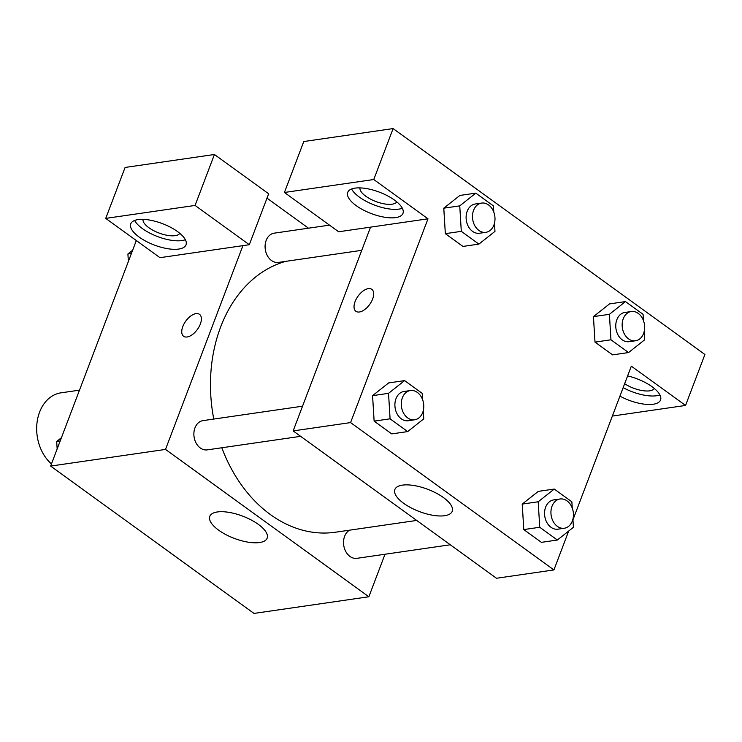 <?xml version="1.0" encoding="UTF-8"?>
<svg xmlns="http://www.w3.org/2000/svg" width="742" height="742" viewBox="0 0 742 742"><rect width="100%" height="100%" fill="white"/><g stroke="black" fill="none" stroke-linecap="round" stroke-linejoin="round"><path stroke-width="1.11" d="M79.496 390.153L61.029 392.824A39.409 29.791 81.7 0 0 37.1 422.068A39.409 29.791 81.7 0 0 51.458 463.945M385.005 554.246L368.857 596.763L253.987 613.421L50.651 466.078L136.324 240.547M187.123 336.979A13.551 7.142 125.9 0 1 183.608 336.274A13.551 7.142 125.9 0 1 185.769 321.11A13.551 7.142 125.9 0 1 199.505 314.33A13.551 7.142 125.9 0 1 199.051 326.805A13.551 7.142 125.9 0 1 187.123 336.979M159.966 257.678L249.303 244.721L195.081 205.432L105.735 218.389L159.966 257.678M368.857 596.763L165.512 449.42L50.651 466.078M165.512 449.42L242.922 245.648M199.515 314.339A13.551 7.142 -54.1 0 0 185.778 321.119A13.551 7.142 -54.1 0 0 183.608 336.274M139.227 237.106A29.559 11.455 20.8 0 1 130.74 223.834A29.559 11.455 20.8 0 1 162.442 223.63A29.559 11.455 20.8 0 1 186.01 244.832A29.559 11.455 20.8 0 1 167.553 248.681A29.559 11.455 20.8 0 1 139.227 237.106M134.627 220.448A29.559 11.455 -159.2 0 0 142.455 228.619A29.559 11.455 -159.2 0 0 185.352 239.722M179.787 233.322A19.7 7.633 20.8 0 1 175.158 235.668A19.7 7.633 20.8 0 1 154.076 230.855A19.7 7.633 20.8 0 1 143.039 219.354M105.735 218.389L125.092 167.451L214.429 154.494L195.081 205.432M249.303 244.721L268.65 193.783L214.429 154.494M217.369 511.961A30.672 11.891 20.8 0 1 251.093 519.919A30.672 11.891 20.8 0 1 267.148 538.154A30.672 11.891 20.8 0 1 234.249 538.367A30.672 11.891 20.8 0 1 209.791 516.367A30.672 11.891 20.8 0 1 217.369 511.961M266.999 198.133L308.477 228.184M329.494 225.141L274.225 233.155A14.775 11.176 81.7 0 0 265.284 249.386A14.775 11.176 81.7 0 0 278.463 262.408L361.744 250.323M302.532 406.189L203.011 420.621A14.775 11.176 81.7 0 0 194.07 436.853A14.775 11.176 81.7 0 0 207.25 449.875L300.621 436.333M349.501 530.187A14.775 11.176 81.7 0 0 344.167 547.457A14.775 11.176 81.7 0 0 356.911 558.318L450.283 544.776M285.809 261.342A137.929 104.288 81.7 0 0 213.77 419.063M221.821 447.76A137.929 104.288 81.7 0 0 335.356 532.237L416.698 520.439M568.687 531.04L553.922 569.93L496.481 578.259L293.146 430.917L370.555 227.145L338.64 231.764L284.418 192.475L373.764 179.518L427.986 218.816L370.555 227.145M284.418 192.475L303.775 141.536L393.112 128.579L704.9 354.5L685.552 405.447L631.321 366.158L572.954 519.808M396.757 201.852A19.7 7.633 20.8 0 1 392.128 204.198A19.7 7.633 20.8 0 1 371.046 199.394A19.7 7.633 20.8 0 1 360.009 187.893M351.597 188.987A29.559 11.455 -159.2 0 0 359.425 197.149A29.559 11.455 -159.2 0 0 402.322 208.261M356.197 205.645A29.559 11.455 20.8 0 1 347.72 192.373A29.559 11.455 20.8 0 1 379.412 192.159A29.559 11.455 20.8 0 1 402.98 213.362A29.559 11.455 20.8 0 1 384.523 217.211A29.559 11.455 20.8 0 1 356.197 205.645M654.323 388.483A19.7 7.633 20.8 0 1 649.695 390.83A19.7 7.633 20.8 0 1 624.643 383.735M623.159 387.649A29.559 11.455 -159.2 0 0 659.888 394.892M627.611 375.925A29.559 11.455 20.8 0 1 660.538 399.994A29.559 11.455 20.8 0 1 619.932 396.135M612.363 416.058L685.552 405.447M373.764 179.518L393.112 128.579M494.478 223.249L494.97 231.383L478.905 244.109L462.952 246.427L445.339 233.665L443.772 208.177M423.265 410.725L423.756 418.859L407.692 431.584L391.739 433.894L374.126 421.131L372.558 395.653L388.641 382.928L404.594 380.609L422.207 393.371L422.588 399.641M572.917 519.168L573.418 527.302L557.353 540.028L541.4 542.337L523.787 529.575L522.21 504.096L538.302 491.371L554.255 489.061L571.869 501.815L572.249 508.084M644.13 331.693L644.631 339.827L628.567 352.552L612.614 354.871L595.001 342.108L593.424 316.621M553.922 569.93L350.576 422.588L427.986 218.816M402.424 485.129A30.672 11.891 20.8 0 1 436.157 493.087A30.672 11.891 20.8 0 1 452.212 511.312A30.672 11.891 20.8 0 1 419.313 511.535A30.672 11.891 20.8 0 1 394.855 489.525A30.672 11.891 20.8 0 1 402.424 485.129M350.576 422.588L293.146 430.917M359.425 311.992A13.551 7.142 125.9 0 1 355.91 311.288A13.551 7.142 125.9 0 1 358.071 296.123A13.551 7.142 125.9 0 1 371.807 289.343A13.551 7.142 125.9 0 1 371.343 301.818A13.551 7.142 125.9 0 1 359.425 311.992M371.807 289.352A13.551 7.142 -54.1 0 0 358.08 296.123A13.551 7.142 -54.1 0 0 355.91 311.288M557.353 540.028L539.74 527.265L538.191 501.777L554.255 489.061M560.062 498.986L553.68 499.913A14.775 11.176 81.7 0 0 544.749 516.144A14.775 11.176 81.7 0 0 557.928 529.167L564.31 528.239A14.775 11.176 81.7 0 0 572.351 520.986A14.775 11.176 81.7 0 0 571.09 505.58A14.775 11.176 81.7 0 0 560.062 498.986A14.775 11.176 81.7 0 0 551.13 515.217A14.775 11.176 81.7 0 0 564.31 528.239M538.191 501.777L522.238 504.096L523.787 529.575L541.4 542.337M539.74 527.265L523.787 529.575M407.692 431.584L390.079 418.822L388.539 393.334L404.594 380.609M410.409 390.542L404.019 391.47A14.775 11.176 81.7 0 0 395.087 407.701A14.775 11.176 81.7 0 0 408.267 420.723L414.648 419.796A14.775 11.176 81.7 0 0 422.69 412.533A14.775 11.176 81.7 0 0 421.437 397.137A14.775 11.176 81.7 0 0 410.409 390.542A14.775 11.176 81.7 0 0 401.468 406.774A14.775 11.176 81.7 0 0 414.648 419.796M388.539 393.334L372.577 395.653L374.126 421.131L391.739 433.894M390.079 418.822L374.126 421.131M628.567 352.552L610.954 339.79L609.405 314.311L625.469 301.586L643.082 314.348L643.462 320.618M631.275 311.519L624.894 312.447A14.775 11.176 81.7 0 0 615.962 328.678A14.775 11.176 81.7 0 0 629.142 341.7L635.523 340.773A14.775 11.176 81.7 0 0 643.564 333.51A14.775 11.176 81.7 0 0 642.303 318.105A14.775 11.176 81.7 0 0 631.275 311.519A14.775 11.176 81.7 0 0 622.343 327.751A14.775 11.176 81.7 0 0 635.523 340.773M609.405 314.311L593.452 316.621L609.516 303.905L625.469 301.586M612.614 354.871L595.001 342.108L593.452 316.621M610.954 339.79L595.001 342.108M478.905 244.109L461.292 231.346L459.752 205.868L475.808 193.143L493.421 205.905L493.801 212.175M481.623 203.076L475.232 204.004A14.775 11.176 81.7 0 0 466.301 220.226A14.775 11.176 81.7 0 0 479.48 233.248L485.862 232.329A14.775 11.176 81.7 0 0 493.903 225.067A14.775 11.176 81.7 0 0 492.651 209.661A14.775 11.176 81.7 0 0 481.623 203.076A14.775 11.176 81.7 0 0 472.682 219.307A14.775 11.176 81.7 0 0 485.862 232.329M459.752 205.868L443.79 208.177L459.855 195.452L475.808 193.143M462.952 246.427L445.339 233.665L443.79 208.177M461.292 231.346L445.339 233.665M57.153 448.956L56.698 441.462L61.419 437.715M60.195 440.952L56.698 441.462M128.366 261.49L127.912 253.987L132.632 250.249M131.408 253.486L127.912 253.987"/></g></svg>

